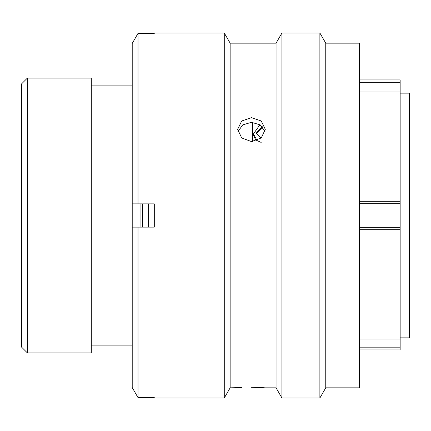 <?xml version="1.0" encoding="UTF-8"?>
<svg xmlns="http://www.w3.org/2000/svg" width="431" height="431" viewBox="0 0 431 431"><rect width="100%" height="100%" fill="white"/><g stroke="black" fill="none" stroke-linecap="round" stroke-linejoin="round"><path stroke-width="0.65" d="M359.465 79.929L400.151 79.929L400.151 82.262L359.465 82.262M21.55 347.084L21.55 83.916L27.363 78.103L27.363 352.897L21.55 347.084M400.151 337.845L409.45 337.845L409.45 93.155L400.151 93.155M252.523 141.557L252.523 122.334M140.932 227.126L140.932 203.874M132.215 78.103L132.215 352.897M131.978 85.888L91.297 85.888M131.978 345.112L91.297 345.112M27.363 352.897L91.297 352.897L91.297 78.103L27.363 78.103M359.465 201.32L400.151 201.32L400.151 339.935L359.465 339.935M400.151 201.32L400.151 82.262M400.151 339.935L400.151 349.929L359.465 349.929M400.151 229.68L359.465 229.68M261.164 142.429L255.626 139.919L253.498 135.07L253.498 133.852L256.38 139.326M256.138 133.89L262.813 127.56M259.947 124.699L253.498 133.852M262.188 126.52L256.1 133.287L261.17 138.022M148.485 203.874L148.485 227.126M142.58 203.874L142.58 227.126M251.478 117.636L241.699 121.003L237.643 129.338L241.694 137.942L251.478 141.594L261.261 137.942L265.307 129.338L261.256 121.003L251.478 117.636M237.907 131.676L242.707 124.898L251.478 122.302L260.249 124.898L265.043 131.671M241.608 387.555L230.149 387.83L224.276 398.002L224.276 32.998L230.149 43.17L230.149 387.83M325.755 43.17L325.755 387.83L359.465 387.83L359.465 43.17L325.755 43.17L319.883 32.998L319.883 398.002L325.755 387.83M230.149 43.17L276.061 43.17L281.933 32.998L281.933 398.002L319.883 398.002M281.933 32.998L319.883 32.998M276.061 43.17L276.061 387.83L281.933 398.002M264.397 387.76L251.478 387.275L264.235 387.744M265.307 387.83L276.061 387.83M154.298 33.37L154.298 32.998L154.298 33.37L138.022 33.37L138.022 203.874L154.298 203.874L154.298 227.126L138.022 227.126L138.022 397.63L154.298 397.63L154.298 398.002L224.276 398.002M154.298 32.998L224.276 32.998M359.465 353.366L359.465 342.074M138.022 227.126L132.215 227.126L132.215 387.539L138.022 397.63L132.215 387.539M154.298 398.002L154.298 397.63M132.215 43.461L138.022 33.37L132.215 43.461L132.215 203.874L138.022 203.874M359.465 347.817L400.151 347.817M359.465 227.347L400.151 227.347M400.151 203.653L359.465 203.653M400.151 91.065L359.465 91.065"/></g></svg>
